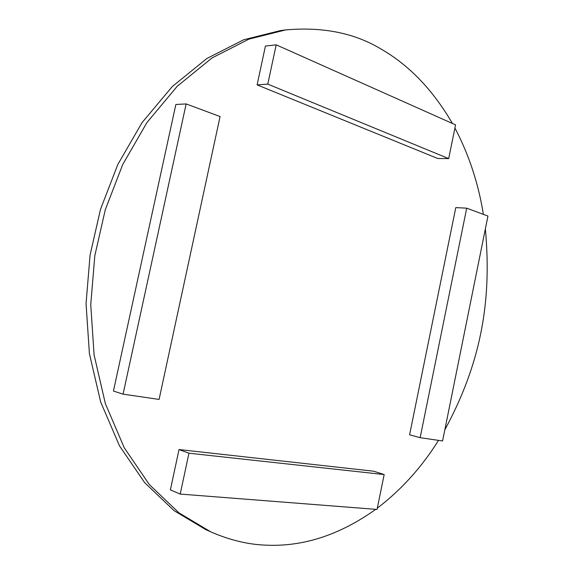 <?xml version="1.0" encoding="UTF-8"?>
<svg xmlns="http://www.w3.org/2000/svg" width="574" height="574" viewBox="0 0 574 574"><rect width="100%" height="100%" fill="white"/><g stroke="black" fill="none" stroke-linecap="round" stroke-linejoin="round"><path stroke-width="0.86" d="M420.154 437.682L442.583 440.968L487.95 216.068L466.705 208.175L420.154 437.682L409.592 434.791L455.792 207.587L466.705 208.175M180.214 494.071L170.378 489.909L179.023 449.55L188.946 453.209L180.214 494.071L377.046 509.432L384.171 474.555L188.946 453.209M179.023 449.55L373.688 471.204L384.171 474.555M448.674 158.596L455.562 124.867L276.187 44.829L267.793 84.12L448.674 158.596L437.697 158.489L257.109 84.88L267.793 84.12M257.109 84.88L265.425 46.049L276.187 44.829M123.066 394.151L159.084 399.425L220.072 116.536L186.148 103.93L123.066 394.151L113.437 391.038L175.859 104.482L186.148 103.93M210.665 531.818L205.765 529.608L174.094 510.666L144.634 482.634L119.521 445.905L100.687 402.044L89.4 353.591L86.05 303.581L90.082 254.992L100.515 209.316L117.813 164.487L142.029 122.649L172.272 86.559L206.87 58.498L243.67 39.771L280.456 30.587L285.787 29.898L248.922 39.125L212.028 57.945L177.33 86.179L146.987 122.484L122.678 164.595L105.3 209.711L94.818 255.681L90.749 304.593L94.086 354.911L105.379 403.658L124.249 447.763L149.412 484.671L178.93 512.826L210.665 531.818C229.837 540.17 248.434 544.618 266.444 545.171C303.488 546.8 339.923 534.853 375.748 509.332M377.305 508.169C401.326 489.823 421.732 467.222 438.514 440.373M444.828 429.818C480.022 364.813 492.219 303.309 485.36 228.875M483.373 214.367C478.415 183.443 468.929 154.664 454.917 128.038M452.405 123.453C433.183 90.34 409.628 65.673 381.732 49.45C355.084 33.149 323.105 26.634 285.787 29.898"/></g></svg>
